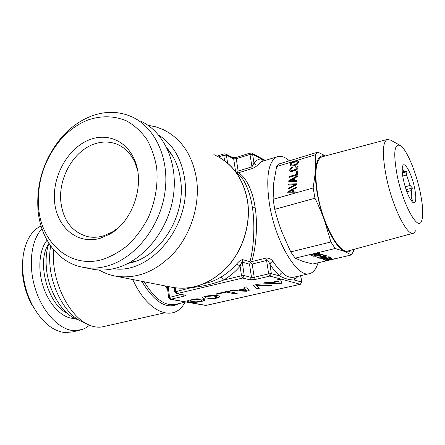 <?xml version="1.0" encoding="UTF-8"?>
<svg xmlns="http://www.w3.org/2000/svg" width="445" height="445" viewBox="0 0 445 445"><rect width="100%" height="100%" fill="white"/><g stroke="black" fill="none" stroke-linecap="round" stroke-linejoin="round"><path stroke-width="0.67" d="M195.9 299.396L201.602 300.097L202.058 300.52L201.552 300.954L196.184 301.855L191.984 301.571L190.488 301.182L189.993 300.759L190.471 300.314L195.889 299.307L200.1 299.618L202.058 300.52M193.797 299.552L195.889 299.307M191.851 299.886L193.786 299.457M190.471 300.314L191.84 299.797M189.993 300.759L190.46 300.225M187.323 300.981L187.718 301.515L189.564 302.027L195.288 302.327L201.357 301.51L204.689 300.203M187.729 301.604L189.576 302.122L195.299 302.416L201.368 301.599L204.733 300.275L204.366 299.674L202.553 299.151L196.779 298.823L188.285 300.342L187.284 301.009L187.718 301.515M279.226 283.776L282.063 283.131L280.255 279.121L277.63 279.727L278.225 280.912L270.421 282.703L265.659 282.486L263.023 283.092L279.226 283.776L282.024 283.042M253.372 285.312L256.759 288.888L259.329 288.304L256.175 285.334L268.952 286.113L271.561 285.518L256.142 284.678L253.372 285.312M246.463 291.23L249.183 290.613L246.552 286.886L244.032 287.464L244.872 288.566L237.402 290.279L232.574 290.107L230.054 290.685L246.463 291.23L249.128 290.529M234.821 293.872L237.235 293.327L227.54 291.264L215.719 293.989L216.938 294.234L226.283 292.081L234.821 293.872L237.024 293.277M202.464 297.911L203.476 298.4L205.935 297.833L205.195 297.121L207.064 296.387L213.283 295.947L216.765 296.631L217.182 297.071L213.839 298.211L209.478 298.395L207.053 298.951L211.536 298.923L216.381 298.183L219.847 296.832L219.569 296.203L217.816 295.652L212.087 295.302L205.829 296.147L202.542 297.355L202.464 297.911M191.962 287.442L192.518 287.492C203.042 286.363 213.389 283.893 223.551 280.094L241.513 275.811L242.736 278.036L176.949 293.611L184.953 295.107C185.943 295.38 185.509 295.753 183.652 296.236L170.746 299.257L206.068 305.392L300.242 284.277L269.848 276.072L268.68 273.864L254.201 277.274L255.38 279.46L250.023 279.849L242.736 278.036L244.249 275.611L242.258 262.138L249.523 264.208L251.514 277.469L254.201 277.274L252.193 264.024L250.262 262.728L249.523 264.208M174.779 291.97L176.376 293.633L176.949 293.611L175.692 291.503L175.247 287.909M168.644 297.655L170.213 299.279L170.746 299.257L169.517 297.221L168.21 286.53M206.246 305.381L300.392 284.277L301.666 282.052L294.095 279.961L295.146 276.923M300.598 275.672L301.666 282.052L300.392 284.277M255.38 279.46L269.848 276.072L271.367 273.675L269.876 264.185L270.938 262.455L272.98 261.354C271.016 258.851 268.624 257.783 265.798 258.156L251.709 261.621C256.96 244.422 257.488 220.781 255.068 207.17C252.932 191.589 245.963 176.587 238.286 172.838L237.068 172.771L238.136 171.086L236.267 158.754L250.007 154.404L252.61 154.32L261.098 158.887L263.596 160.962M309.036 273.736L294.785 277.007C290.374 278.114 286.246 276.679 282.414 272.685C280.795 273.241 279.933 274.348 279.822 276.011L271.367 273.675L268.68 273.864L266.588 260.503C267.907 260.709 269.002 261.933 269.876 264.185C273.191 269.236 276.506 273.18 279.822 276.011C284.722 278.681 289.478 279.994 294.095 279.961L298.456 276.161M263.368 283.009L279.21 283.682M278.225 280.912L277.658 279.716M256.759 288.888L259.246 288.226M253.433 285.301L256.748 288.794M268.952 286.113L271.222 285.501M256.175 285.334L268.936 286.018M230.404 290.607L246.452 291.141M244.872 288.566L244.083 287.453M226.283 292.081L234.804 293.783M216.938 294.234L226.271 291.992M215.925 293.939L216.921 294.139M203.476 298.4L205.807 297.772M202.475 297.827L203.465 298.306M218.745 297.499L219.813 296.754M216.381 298.183L218.734 297.405M213.984 298.634L216.37 298.094M211.536 298.923L213.973 298.545M209.183 299.034L211.525 298.834M207.392 298.873L209.172 298.94M217.182 297.071L216.765 296.631M215.324 296.225L216.754 296.537M213.283 295.947L215.313 296.136M211.125 295.897L213.272 295.853M209.011 296.053L211.114 295.808M207.064 296.387L209 295.958M205.84 296.743L207.047 296.298M205.195 297.121L205.829 296.654M205.223 297.482L205.184 297.026M174.256 287.77L174.774 291.914L192.535 287.331M204.528 283.548C210.897 282.152 216.387 279.994 220.987 277.079L223.551 280.094C229.67 276.517 235.188 271.895 240.1 266.221C240.851 263.824 241.574 262.467 242.258 262.138L242.853 259.68L249.957 261.738L250.262 262.728M278.409 281.312L279.365 283.126L272.412 282.786L278.409 281.312L279.365 283.126M245.162 288.933L246.474 290.624L239.416 290.346L245.162 288.933L246.474 290.624M250.63 262.706L251.709 261.621M249.957 261.738C254.495 244.961 254.751 220.954 252.343 207.303C250.201 191.773 243.721 176.793 236.573 172.905L236.44 172.844M250.023 279.849L251.514 277.469L244.249 275.611L241.513 275.811L240.1 266.221L236.779 263.802C239.327 260.948 241.351 259.574 242.853 259.68M167.364 287.181L167.287 286.346M167.392 287.425L166.052 287.331L165.329 285.963M318.025 262.795C316.317 268.741 313.642 272.318 309.993 273.514C297.727 279.11 274.993 241.507 269.32 203.159C265.826 177.11 268.285 161.691 276.695 156.907C280.456 155.388 284.683 156.685 289.384 160.795M272.412 282.786L278.425 281.407M239.416 290.346L245.178 289.028M232.857 157.647L236.551 157.374L236.267 158.754L233.681 158.843L232.824 157.63L225.559 153.948L226.422 155.172L233.681 158.843L235.533 171.186L236.573 172.905M236.707 172.782L237.068 172.771M238.136 171.086L251.948 166.831L253.989 163.12C254.818 164.667 256.053 165.267 257.711 164.939C256.398 166.463 254.434 167.709 251.826 168.683L238.286 172.844M169.356 286.752C190.076 291.369 209.295 284.906 227.011 267.367C243.026 250.151 251.114 224.063 247.592 201.023C243.332 178.178 232.09 162.703 213.856 154.604M265.098 160.495L261.098 158.887C258.384 159.11 256.02 160.523 253.989 163.12L252.61 154.32L251.775 153.124L265.315 160.428M184.931 302.233C174.674 322.831 148.218 313.864 132.76 279.538M224.141 153.842L223.774 155.261L226.422 155.172L227.595 163.109M215.33 155.327C232.707 163.721 243.421 178.951 247.481 201.029C250.874 223.279 243.476 248.421 228.457 265.604C211.881 283.154 193.425 290.452 173.083 287.492L171.353 287.147M250.324 152.997L250.007 154.404L251.948 166.831L251.826 168.683M99.074 269.976C104.275 273.041 109.876 275.121 115.878 276.206C137.483 279.321 157.296 271.033 175.324 251.342C191.673 232.073 199.966 203.988 196.607 179.357C192.518 154.938 181.254 138.289 162.803 129.406L155.522 126.758L147.946 125.262M164.366 312.885L103.935 326.513C98.406 327.971 92.527 327.014 86.297 323.649C70.238 315.26 55.492 288.104 53.545 262.044L53.383 249.512M158.72 135.135C172.888 144.197 181.516 158.698 184.608 178.651C192.179 224.425 151.022 274.676 113.592 268.691M50.674 246.002C49.623 251.792 49.373 258.017 49.912 264.692C51.648 288.288 65.003 312.829 79.705 320.517L83.043 322.102M128.104 263.379C159.349 258.156 186.283 216.27 180.592 179.913C178.823 167.242 174.307 156.679 167.047 148.213M172.015 154.994L167.737 149.709M129.556 262.617L136.153 261.02M78.454 319.794C63.368 315.95 48.004 291.43 46.336 267.217C45.64 258.206 46.491 250.251 48.889 243.354M90.858 268.869L92.694 269.236C100.142 270.582 107.812 270.226 115.7 268.168C142.934 261.148 167.821 231.127 173.166 197.191C178.634 163.254 163.938 131.314 140.119 120.856M89.534 325.217L85.996 327.809L82.119 329.606L73.364 330.607C58.818 329.372 42.442 311.951 35.233 288.566C27.968 265.209 31.178 239.983 41.952 228.808M91.136 116.184C79.939 120.562 69.993 127.748 61.31 137.739C43.871 158.993 36.117 183.251 38.048 210.502C40.606 239.165 58.49 263.028 83.31 267.35C90.819 268.702 98.556 268.329 106.516 266.232C134.001 259.062 159.199 228.513 164.672 194.031C170.268 159.544 155.489 127.164 131.486 116.64C118.504 111.105 105.053 110.955 91.136 116.184M79.299 330.351L72.257 331.948L64.798 332.554C52.26 330.969 41.346 321.607 32.046 304.475C27.017 294.445 23.969 283.771 22.901 272.451C20.787 250.084 28.764 231.133 41.074 226.071M102.305 259.552C70.143 268.858 41.368 243.181 38.643 207.943C36.835 182.489 44.077 159.844 60.359 139.991C68.469 130.674 77.736 123.988 88.16 119.933C101.443 115.444 114.248 115.772 126.564 120.918C134.262 125.256 140.937 131.275 146.589 138.979C151.489 147.529 154.854 157.152 156.69 167.86C158.181 184.809 155.333 201.49 148.157 217.9C142.723 228.152 136.12 237.124 128.36 244.822C120.117 251.57 111.434 256.481 102.305 259.552M23.084 256.698L22.545 273.797C23.518 284.199 26.322 294.011 30.95 303.229L38.431 314.882M90.14 139.508C68.313 147.412 52.232 175.758 54.551 201.357C56.56 227.033 77.285 244.995 100.153 238.309L109.854 234.081C133.444 221.154 145.776 182.572 133.956 158.681C125.902 140.598 107.206 133.005 90.14 139.508M137.544 170.168L134.763 162.058C130.613 153.269 124.578 147.278 116.662 144.085C109.375 141.332 101.816 141.343 94.001 144.108C73.614 151.072 58.356 177.883 60.832 201.607C63.09 220.297 71.851 231.928 87.125 236.495C92.382 237.691 97.805 237.491 103.407 235.889L112.418 231.956L117.981 228.09M296.787 163.721L292.877 165.184L291.269 164.939L291.38 163.771L292.059 163.126L295.947 161.663L297.56 161.902L297.722 162.419L296.832 163.788L292.921 165.251L291.269 164.939M297.56 161.902L297.766 162.486L296.832 163.788M298.517 161.318L296.465 160.812L292.832 161.913L290.557 163.754L290.374 165.596M297.733 160.79L294.612 161.129L292.037 162.269L290.513 163.688L290.134 164.711L290.34 165.579L292.393 166.107L296.059 165.006L297.449 164.133L298.712 162.119L298.506 161.268L297.777 160.856M276.645 166.552L273.703 182.984L273.119 199.304L313.158 187.974L315.533 170.713L315.31 154.821L317.836 152.129L279.516 163.805L276.645 166.552L315.31 154.821M287.832 191.828L287.743 192.791L295.931 192.819L296.003 191.94L293.589 191.945L293.817 189.314L296.337 187.923L296.415 187.034L287.832 191.828L287.793 192.791M296.687 183.768L288.544 184.13L288.466 185.014L295.391 184.597L288.16 188.318L288.076 189.214L296.609 184.708L296.687 183.768M288.872 180.57L288.788 181.51L296.876 181.449L296.949 180.592L294.562 180.626L294.785 178.056L297.277 176.671L297.349 175.803L288.872 180.57L288.838 181.51M289.261 176.52L289.183 177.36L297.421 174.941L297.761 170.858L296.765 171.153L296.492 174.39L289.261 176.52L289.233 177.349M296.554 166.018L295.185 166.185L295.113 167.047L297.171 167.303L297.01 168.399L296.331 169.05L292.398 170.524L290.785 170.263L290.774 169.267L292.437 167.937L292.51 167.081L290.49 168.405L289.645 170.023L289.851 170.897L290.602 171.386L291.914 171.453L295.597 170.357L296.999 169.478L297.905 168.494L298.111 166.675L296.554 166.018L295.23 166.252L295.163 167.042M351.027 250.157C349.342 252.015 347.25 252.46 344.753 251.492C337.905 248.238 331.08 237.702 324.283 219.886C317.852 201.401 314.932 185.014 315.533 170.713C316.495 159.41 319.699 154.504 325.139 156M317.836 152.129L325.467 155.917M273.119 199.304L274.743 209.334C276.834 217.41 279.098 224.647 281.529 231.05L290.713 251.898L330.908 241.997L324.283 219.886C321.907 213.272 318.798 206.052 314.96 198.225L313.158 187.974M293.589 191.945L295.997 192.006M296.403 187.128L287.876 191.895M288.544 184.13L288.516 185.009M295.391 184.597L288.204 188.385L288.126 189.181M296.682 183.835L288.588 184.197M294.562 180.626L296.943 180.659M297.343 175.897L288.916 180.637M296.765 171.153L296.537 174.457L289.306 176.587M297.755 170.941L296.809 171.219M297.171 167.303L297.054 168.466L295.308 169.734L292.443 170.591L290.785 170.263M291.375 167.687L289.945 169.272L289.879 170.919M292.504 167.175L291.419 167.754M297.544 166.191L296.598 166.085M298.122 166.714L297.583 166.258M413.155 233.241L348.602 250.819C340.052 255.486 322.742 224.786 317.608 193.903C314.326 172.649 315.722 160.317 321.785 156.896L322.831 156.618M314.96 198.225L274.743 209.334M292.632 192.001L288.989 191.967L292.766 189.904L292.632 192.001L288.989 191.967M293.617 180.687L290.018 180.692L293.745 178.64L293.617 180.687L290.018 180.692M353.747 249.417L353.475 251.269L351.394 254.946L344.753 251.492L335.18 248.499L330.908 241.997M416.153 230.16L413.744 233.085C407.353 237.152 391.956 206.074 386.043 175.53C382.177 154.521 382.505 142.517 387.028 139.519L390.415 140.014L399.883 145.259M335.18 248.499L295.174 258.161L290.713 251.898M295.174 258.161L302.973 261.449L312.791 264.024L351.394 254.946M292.766 189.904L292.588 191.934M293.745 178.64L293.572 180.62M332.026 257.827L325.045 260.175L334.785 258.845L331.647 259.135L330.385 258.673L332.454 257.989L332.026 257.827M330.896 257.416L321.223 258.818L329.439 257.622L323.32 259.563L323.765 259.719L330.896 257.416M320.673 254.045L317.813 254.49L321.34 254.373L320.144 255.102L315.121 256.059L314.454 255.886L315.605 255.335L315.138 255.169L313.352 256.042L315.627 256.292L320.978 255.157L322.575 254.39L320.673 254.045M324.566 255.697L317.313 257.427L326.007 255.614L323.888 254.835L322.881 255.08L324.566 255.697L323.031 255.041M326.446 255.78L319.404 258.172L329.289 256.826L326.102 257.115L324.805 256.643L326.891 255.942L326.446 255.78M311.483 255.319L314.354 255.013L319.237 253.683L319.705 253.333L318.67 252.955L313.781 253.678L310.871 254.59L310.46 255.085L311.483 255.319L316.3 254.495L319.644 253.266M397.096 175.074C393.196 153.219 394.226 143.335 400.189 145.432C406.363 148.83 415.875 171.364 420.147 191.967C422.961 205.629 423.479 215.219 421.693 220.737C418.311 232.346 402.942 204.861 397.096 175.074M325.512 260.342L334.601 258.779M325.173 260.13L325.495 260.247M330.385 258.673L332.309 257.933M321.668 258.979L329.439 257.622M323.765 259.719L330.752 257.36M323.454 259.518L323.749 259.624M318.281 254.662L320.25 254.24L321.44 254.54M317.98 254.462L318.264 254.562M314.454 255.886L315.455 255.28M313.58 256.237L319.182 255.541L322.519 254.323M317.758 257.583L325.84 255.552M317.463 257.388L317.741 257.488M319.888 258.345L329.105 256.754M319.538 258.128L319.872 258.25M324.805 256.643L326.747 255.886M310.46 255.085L311.467 255.219M414.584 187.896C411.797 173.945 404.41 160.256 402.642 166.174C401.846 168.744 402.091 173.244 403.37 179.674C406.163 191.556 409.389 199.204 413.049 202.62C416.108 203.632 416.62 198.72 414.584 187.896M326.43 259.886L329.517 258.868L330.507 259.313L326.43 259.886M320.812 257.883L323.927 256.843L324.95 257.305L320.812 257.883M311.533 254.69L315.761 253.422L318.548 253.389L314.337 254.757L312.201 255.024L311.533 254.69M411.163 200.606L412.993 200.806L411.553 198.837C411.898 196.946 411.781 194.198 411.202 190.605L412.426 187.99L410.118 185.448L406.563 174.974L406.891 171.692L404.655 171.358L402.208 168.777M326.446 259.98L329.517 258.868M329.534 258.962L330.507 259.313M320.828 257.978L323.927 256.843M323.943 256.937L324.95 257.305M311.55 254.79L311.939 254.44M311.962 254.54L312.852 254.123M312.868 254.223L314.237 253.756M314.253 253.85L315.761 253.422M315.778 253.522L317.001 253.222M317.018 253.322L317.902 253.155M317.919 253.255L318.442 253.222M410.251 199.176L411.553 198.837M406.847 191.756L411.202 190.605M412.426 187.99L406.107 189.676M405.178 186.772L410.118 185.448M402.714 176.036L406.563 174.974M406.891 171.692L402.33 172.955M402.258 172.026L404.655 171.358M184.953 295.107L184.364 295.124M183.652 296.236L182.561 294.785M181.048 294.507L168.638 297.605L167.353 287.103M252.193 264.024L266.588 260.503L265.798 258.156M255.068 207.17L252.343 207.303M236.779 263.802C232.09 269.225 226.828 273.653 220.987 277.079M167.62 289.295L166.052 287.331M282.414 272.685C279.271 269.965 276.123 266.188 272.98 261.354M185.927 302.005L175.853 304.313C165.301 306.622 154.76 299.118 144.236 281.802M257.711 164.939L261.877 161.496L263.568 160.968M178.795 303.64C166.981 309.998 154.66 302.561 141.833 281.329M235.533 171.186L235.016 170.936M251.775 153.124L250.268 153.013L236.612 157.352M224.575 160.695L223.774 155.261L218.656 156.907M66.995 313.074C47.593 304.196 36.273 261.287 48.683 243.949M74.899 318.425L72.262 318.325C61.149 317.129 48.861 304.046 43.193 286.513C37.491 268.991 39.294 249.673 47.048 240.267M176.376 293.633L184.386 295.13M170.213 299.279L205.562 305.409M301.81 282.136L300.725 275.644M276.695 156.907L263.479 160.995M217.127 156.1L224.074 153.859L225.559 153.948M115.878 276.206L173.083 287.492M79.705 320.517L86.297 323.649M92.694 269.236L83.31 267.35M38.643 207.943L38.048 210.502M60.359 139.991L61.31 137.739M30.95 303.229L32.046 304.475M22.545 273.797L22.901 272.451M134.763 162.058L133.956 158.681M112.418 231.956L109.854 234.081M118.326 144.797L116.662 144.085M387.028 139.519L321.785 156.896"/></g></svg>
